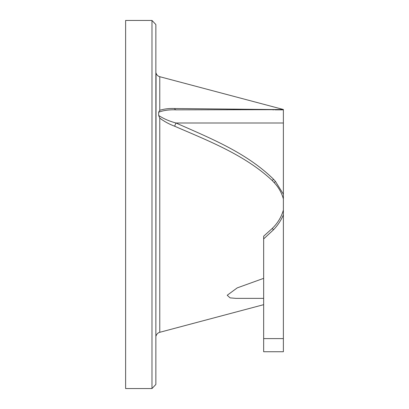 <?xml version="1.0" encoding="UTF-8"?>
<svg xmlns="http://www.w3.org/2000/svg" width="409" height="409" viewBox="0 0 409 409"><rect width="100%" height="100%" fill="white"/><g stroke="black" fill="none" stroke-linecap="round" stroke-linejoin="round"><path stroke-width="0.61" d="M274.265 109.54L283.381 109.494L159.771 76.703A5.261 5.261 0 0 1 156.054 73.037L155.86 73.037M156.054 73.037L155.86 335.963M151.979 20.45L155.86 24.535L155.86 384.465L151.979 388.55L151.979 20.45L125.619 20.45L125.619 388.55L151.979 388.55M283.381 109.663L175.962 109.847A5.261 2.035 90 0 1 174.612 108.523L274.132 109.54A5.261 4.013 -90 0 0 275.482 109.847L283.381 109.847L283.381 351.74L263.657 351.74L263.657 236.197L272.215 228.483L273.56 229.725L263.657 238.917L263.657 236.197M278.345 109.597L277.696 109.586M272.859 109.847L273.56 109.847A5.261 3.865 90 0 1 272.215 109.515M175.962 109.847C169.295 109.576 163.528 110.364 158.656 112.214L159.771 110.312C164.208 108.906 169.157 108.308 174.612 108.523M158.656 112.214L158.656 115.466L159.771 118.124L159.771 332.297C157.884 332.865 156.647 334.087 156.054 335.963M283.381 122.991L175.962 122.991L174.612 126.207C169.157 124.137 164.208 121.442 159.771 118.124M283.381 198.917C281.694 192.792 278.611 187.348 274.132 182.588L275.482 181.443L273.56 179.275C246.422 152.598 210.2 138.191 175.962 122.991C169.295 121.202 163.528 118.692 158.656 115.466M274.132 182.588L272.215 180.517C245.073 155.062 208.851 141.023 174.612 126.207M283.381 210.083C281.361 217.102 277.639 223.237 272.215 228.483M263.657 304.674L159.771 332.297M263.657 278.345L237.205 287.895L227.205 295.262L230.109 297.875L235.927 298.365L263.657 298.365M283.381 338.596L263.657 338.596M159.771 76.703L159.771 110.312M283.381 194.188L275.482 181.443M272.215 180.517L273.56 179.275M283.381 214.812C281.039 220.385 277.767 225.354 273.56 229.725"/></g></svg>
